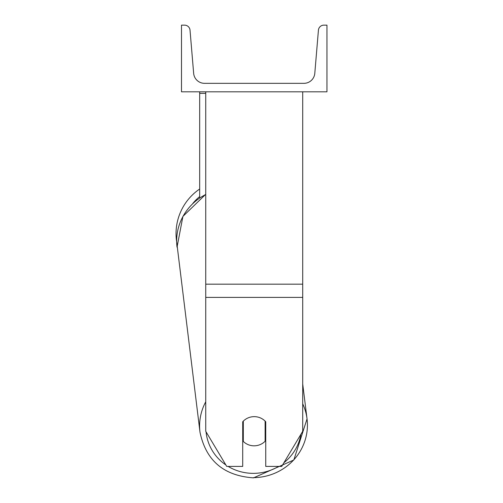 <?xml version="1.0" encoding="UTF-8"?>
<svg xmlns="http://www.w3.org/2000/svg" width="503" height="503" viewBox="0 0 503 503"><rect width="100%" height="100%" fill="white"/><g stroke="black" fill="none" stroke-linecap="round" stroke-linejoin="round"><path stroke-width="0.75" d="M302.712 297.399L205.74 297.399L205.74 431.285L226.734 466.413L242.71 466.413L242.71 421.772A15.153 14.637 0 0 1 254.229 416.647A15.153 14.637 0 0 1 265.741 421.772L265.741 466.413L281.718 466.413L302.712 431.285L302.712 91.816M205.74 297.399L205.74 91.816M205.74 93.388L199.678 93.388L199.678 197.886M199.678 91.816L199.678 93.388M205.74 401.79A53.94 52.079 172.9 0 0 199.987 432.178L176.66 241.767A53.94 53.94 0 0 1 199.678 189.021A53.94 53.94 0 0 0 176.044 233.644M326.956 91.816L181.495 91.816L181.495 25.15L184.588 25.15A5.458 5.458 0 0 1 190.021 30.149L193.655 73.337A10.909 10.909 0 0 0 204.526 83.335L303.925 83.335A10.909 10.909 0 0 0 314.796 73.337L318.43 30.149A5.458 5.458 0 0 1 323.869 25.15L326.956 25.15L326.956 91.816M242.71 438.358A15.153 14.631 172.9 0 0 242.962 438.61L243.314 441.433A15.153 14.631 172.9 0 0 254.216 445.821A15.153 14.631 172.9 0 0 265.119 441.25L265.119 421.112M243.314 441.433L243.314 421.137M265.119 438.063A15.153 14.631 172.9 0 0 265.741 437.346M242.962 438.61L242.962 421.501M302.712 284.182L205.74 284.182M199.678 196.572A47.879 47.879 0 0 0 192.794 203.482M278.587 466.413A47.879 46.226 -7.1 0 1 253.707 473.354A47.879 46.226 -7.1 0 1 228.136 466.413M225.866 464.954A47.879 46.226 -7.1 0 1 206.06 431.825M205.74 194.284L182.916 216.409L177.037 247.174A53.94 52.079 -7.1 0 1 205.74 194.491M300.92 434.29A47.879 46.226 -7.1 0 1 283.925 462.722M253.512 477.643A53.94 52.079 172.9 0 0 307.044 418.898A53.94 52.079 172.9 0 0 302.712 403.821M307.044 418.898L293.834 459.975L253.562 477.85C223.797 475.832 205.941 460.61 199.987 432.178L199.987 432.178C205.934 460.603 223.797 475.832 253.562 477.85L293.834 459.975L307.044 418.898L302.712 383.978"/></g></svg>
